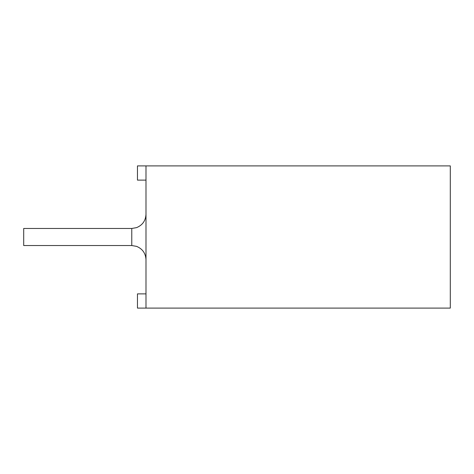 <?xml version="1.0" encoding="UTF-8"?>
<svg xmlns="http://www.w3.org/2000/svg" width="474" height="474" viewBox="0 0 474 474"><rect width="100%" height="100%" fill="white"/><g stroke="black" fill="none" stroke-linecap="round" stroke-linejoin="round"><path stroke-width="0.71" d="M450.3 165.9L450.3 308.1L145.992 308.1L145.992 165.9L450.3 165.9M145.992 308.1L137.46 308.1L137.46 293.88L145.992 293.88M145.992 180.12L137.46 180.12L137.46 165.9L145.992 165.9M131.772 228.468L23.7 228.468L23.7 245.532L131.772 245.532L136.589 246.373C142.532 248.862 145.666 253.317 145.992 259.752C145.666 253.317 142.532 248.862 136.589 246.373L131.772 245.532L131.772 228.468L136.589 227.627C142.532 225.138 145.666 220.683 145.992 214.248"/></g></svg>
